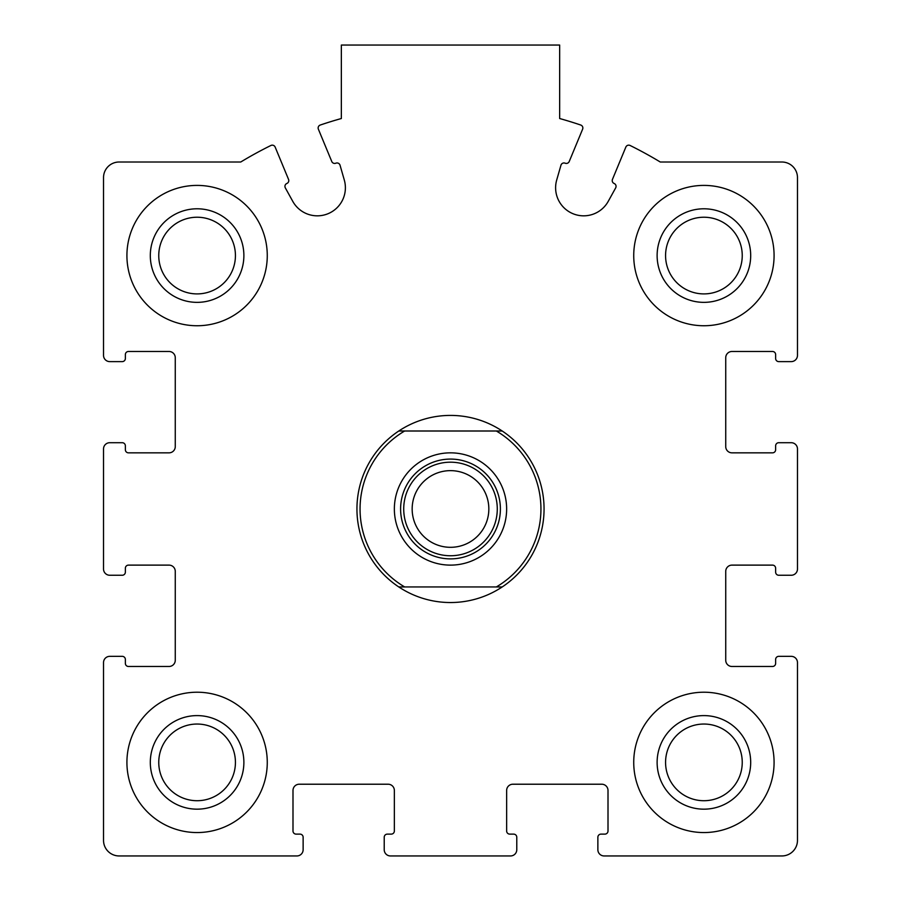 <?xml version="1.0" encoding="UTF-8"?>
<svg xmlns="http://www.w3.org/2000/svg" width="901" height="901" viewBox="0 0 901 901"><rect width="100%" height="100%" fill="white"/><g stroke="black" fill="none" stroke-linecap="round" stroke-linejoin="round"><path stroke-width="1.35" d="M103.525 662.584L103.525 840.351A15.599 15.599 0 0 0 119.123 855.95L296.902 855.95A6.239 6.239 0 0 0 303.13 849.711L303.13 837.232A3.12 3.12 0 0 0 300.01 834.123L296.114 834.123A3.12 3.12 0 0 1 292.994 831.004L292.994 790.459A6.239 6.239 0 0 1 299.233 784.219L388.128 784.219A6.239 6.239 0 0 1 394.356 790.459L394.356 831.004A3.12 3.12 0 0 1 391.237 834.123L387.34 834.123A3.12 3.12 0 0 0 384.22 837.232L384.22 849.711A6.239 6.239 0 0 0 390.46 855.95L510.54 855.95A6.239 6.239 0 0 0 516.78 849.711L516.78 837.232A3.12 3.12 0 0 0 513.66 834.123L509.763 834.123A3.12 3.12 0 0 1 506.644 831.004L506.644 790.459A6.239 6.239 0 0 1 512.872 784.219L601.767 784.219A6.239 6.239 0 0 1 608.006 790.459L608.006 831.004A3.12 3.12 0 0 1 604.886 834.123L600.99 834.123A3.12 3.12 0 0 0 597.87 837.232L597.87 849.711A6.239 6.239 0 0 0 604.098 855.95L781.877 855.95A15.599 15.599 0 0 0 797.475 840.351L797.475 662.584A6.239 6.239 0 0 0 791.236 656.345L778.757 656.345A3.12 3.12 0 0 0 775.637 659.464L775.637 663.361A3.12 3.12 0 0 1 772.517 666.481L731.972 666.481A6.239 6.239 0 0 1 725.733 660.242L725.733 571.358A6.239 6.239 0 0 1 731.972 565.118L772.517 565.118A3.12 3.12 0 0 1 775.637 568.238L775.637 572.135A3.12 3.12 0 0 0 778.757 575.255L791.236 575.255A6.239 6.239 0 0 0 797.475 569.015L797.475 448.946A6.239 6.239 0 0 0 791.236 442.706L778.757 442.706A3.12 3.12 0 0 0 775.637 445.826L775.637 449.723A3.12 3.12 0 0 1 772.517 452.843L731.972 452.843A6.239 6.239 0 0 1 725.733 446.603L725.733 357.72A6.239 6.239 0 0 1 731.972 351.48L772.517 351.48A3.12 3.12 0 0 1 775.637 354.6L775.637 358.497A3.12 3.12 0 0 0 778.757 361.616L791.236 361.616A6.239 6.239 0 0 0 797.475 355.377L797.475 177.598A15.599 15.599 0 0 0 781.877 162.011L660.264 162.011A405.45 405.45 0 0 0 630.103 145.478A3.12 3.12 0 0 0 625.846 147.077L612.455 179.4A3.12 3.12 0 0 0 614.144 183.477A3.12 3.12 0 0 1 615.676 187.87L608.254 201.317A28.066 28.066 0 0 1 556.717 179.963L560.963 165.21A3.12 3.12 0 0 1 565.152 163.194A3.12 3.12 0 0 0 569.229 161.504L582.62 129.181A3.12 3.12 0 0 0 580.74 125.036A405.45 405.45 0 0 0 559.656 118.527L559.656 45.05L341.344 45.05L341.344 118.527A405.45 405.45 0 0 0 320.26 125.036A3.12 3.12 0 0 0 318.38 129.181L331.771 161.504A3.12 3.12 0 0 0 335.848 163.194A3.12 3.12 0 0 1 340.037 165.21L344.283 179.963A28.066 28.066 0 0 1 292.746 201.317L285.324 187.87A3.12 3.12 0 0 1 286.856 183.477A3.12 3.12 0 0 0 288.545 179.4L275.154 147.077A3.12 3.12 0 0 0 270.897 145.478A405.45 405.45 0 0 0 240.736 162.011L119.123 162.011A15.599 15.599 0 0 0 103.525 177.598L103.525 355.377A6.239 6.239 0 0 0 109.764 361.616L122.243 361.616A3.12 3.12 0 0 0 125.363 358.497L125.363 354.6A3.12 3.12 0 0 1 128.483 351.48L169.028 351.48A6.239 6.239 0 0 1 175.267 357.72L175.267 446.603A6.239 6.239 0 0 1 169.028 452.843L128.483 452.843A3.12 3.12 0 0 1 125.363 449.723L125.363 445.826A3.12 3.12 0 0 0 122.243 442.706L109.764 442.706A6.239 6.239 0 0 0 103.525 448.946L103.525 569.015A6.239 6.239 0 0 0 109.764 575.255L122.243 575.255A3.12 3.12 0 0 0 125.363 572.135L125.363 568.238A3.12 3.12 0 0 1 128.483 565.118L169.028 565.118A6.239 6.239 0 0 1 175.267 571.358L175.267 660.242A6.239 6.239 0 0 1 169.028 666.481L128.483 666.481A3.12 3.12 0 0 1 125.363 663.361L125.363 659.464A3.12 3.12 0 0 0 122.243 656.345L109.764 656.345A6.239 6.239 0 0 0 103.525 662.584M267.27 255.569A70.177 70.177 0 0 0 197.094 185.403A70.177 70.177 0 0 0 126.917 255.569A70.177 70.177 0 0 0 197.094 325.745A70.177 70.177 0 0 0 267.27 255.569M267.27 762.381A70.177 70.177 0 0 0 197.094 692.216A70.177 70.177 0 0 0 126.917 762.381A70.177 70.177 0 0 0 197.094 832.558A70.177 70.177 0 0 0 267.27 762.381M774.083 762.381A70.177 70.177 0 0 0 703.906 692.216A70.177 70.177 0 0 0 633.73 762.381A70.177 70.177 0 0 0 703.906 832.558A70.177 70.177 0 0 0 774.083 762.381M774.083 255.569A70.177 70.177 0 0 0 703.906 185.403A70.177 70.177 0 0 0 633.73 255.569A70.177 70.177 0 0 0 703.906 325.745A70.177 70.177 0 0 0 774.083 255.569M657.122 255.569A46.784 46.784 0 0 1 727.298 215.057A46.784 46.784 0 0 1 727.298 296.091A46.784 46.784 0 0 1 657.122 255.569M665.569 255.569A38.338 38.338 0 0 1 723.075 222.367A38.338 38.338 0 0 1 723.075 288.77A38.338 38.338 0 0 1 665.569 255.569M657.122 762.381A46.784 46.784 0 0 1 727.298 721.87A46.784 46.784 0 0 1 727.298 802.904A46.784 46.784 0 0 1 657.122 762.381M665.569 762.381A38.338 38.338 0 0 1 723.075 729.179A38.338 38.338 0 0 1 723.075 795.583A38.338 38.338 0 0 1 665.569 762.381M150.309 762.381A46.784 46.784 0 0 1 220.486 721.87A46.784 46.784 0 0 1 220.486 802.904A46.784 46.784 0 0 1 150.309 762.381M158.756 762.381A38.338 38.338 0 0 1 216.263 729.179A38.338 38.338 0 0 1 216.263 795.583A38.338 38.338 0 0 1 158.756 762.381M150.309 255.569A46.784 46.784 0 0 1 220.486 215.057A46.784 46.784 0 0 1 220.486 296.091A46.784 46.784 0 0 1 150.309 255.569M158.756 255.569A38.338 38.338 0 0 1 216.263 222.367A38.338 38.338 0 0 1 216.263 288.77A38.338 38.338 0 0 1 158.756 255.569M496.338 431.005L404.662 431.005A90.449 90.449 0 0 0 404.662 586.945L496.338 586.945A90.449 90.449 0 0 0 496.338 431.005L502.217 431.005A93.569 93.569 0 0 1 502.217 586.945L496.338 586.945M450.5 452.843A56.144 56.144 0 0 1 499.12 537.052A56.144 56.144 0 0 1 401.88 537.052A56.144 56.144 0 0 1 450.5 452.843M404.662 586.945L398.783 586.945A93.569 93.569 0 0 1 398.783 431.005L404.662 431.005M502.217 431.005A93.569 93.569 0 0 0 398.783 431.005M398.783 586.945A93.569 93.569 0 0 0 502.217 586.945M450.5 459.082A49.904 49.904 0 0 1 493.714 533.933A49.904 49.904 0 0 1 407.286 533.933A49.904 49.904 0 0 1 450.5 459.082M450.5 462.19A46.784 46.784 0 0 1 491.011 532.367A46.784 46.784 0 0 1 409.989 532.367A46.784 46.784 0 0 1 450.5 462.19M450.5 470.637A38.338 38.338 0 0 1 483.702 528.144A38.338 38.338 0 0 1 417.298 528.144A38.338 38.338 0 0 1 450.5 470.637"/></g></svg>
